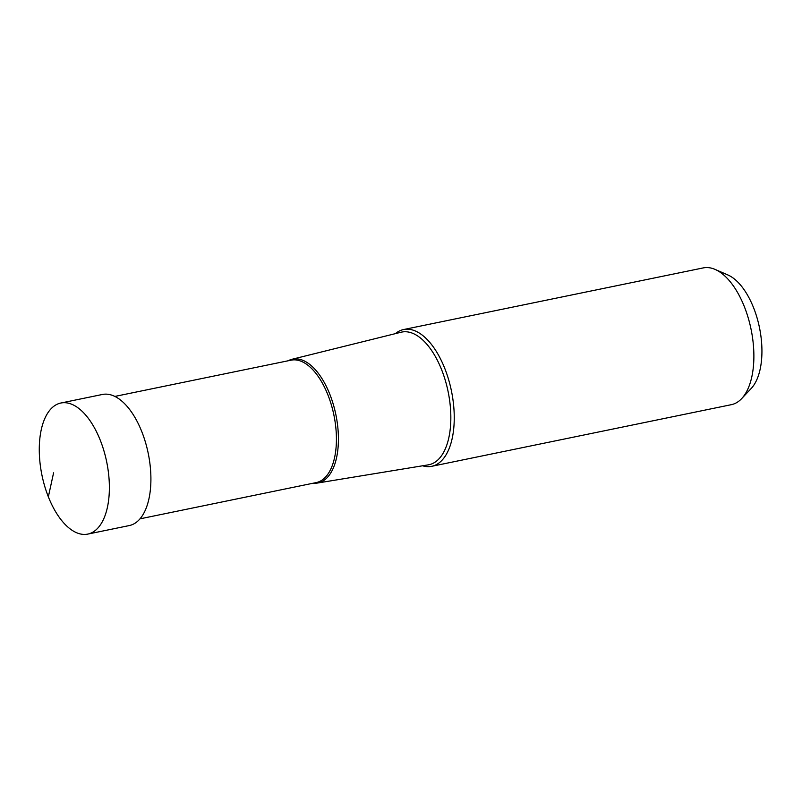 <?xml version="1.0" encoding="UTF-8"?>
<svg xmlns="http://www.w3.org/2000/svg" width="802" height="802" viewBox="0 0 802 802"><rect width="100%" height="100%" fill="white"/><g stroke="black" fill="none" stroke-linecap="round" stroke-linejoin="round"><path stroke-width="1.2" d="M48.351 496.819A66.907 33.052 -101.6 0 0 87.809 534.092A66.907 33.052 -101.6 0 0 100.3 440.298A66.907 33.052 -101.6 0 0 60.842 403.025A66.907 33.052 -101.6 0 0 48.351 496.819L53.584 472.829M60.842 403.025L102.385 394.474A66.907 33.052 78.4 0 1 141.834 431.757A66.907 33.052 78.4 0 1 129.343 525.551L87.809 534.092M403.617 329.542L703.244 267.908A69.814 34.486 78.4 0 1 715.093 269.412L727.845 274.946A61.353 30.306 78.4 0 1 753.609 307.808A61.353 30.306 78.4 0 1 751.203 388.479L741.67 398.604A69.814 34.486 78.4 0 1 731.374 404.669L431.747 466.303A69.814 34.486 -101.6 0 0 444.779 368.439A69.814 34.486 -101.6 0 0 403.617 329.542A69.814 34.486 -101.6 0 0 395.376 333.642M715.093 269.412A69.814 34.486 78.4 0 1 744.406 306.805A69.814 34.486 78.4 0 1 741.67 398.604M422.564 465.782A69.814 34.486 -101.6 0 0 431.747 466.303M313.351 483.175A63.188 31.208 -101.6 0 0 317.442 483.045A63.188 31.208 -101.6 0 0 329.853 394.353A63.188 31.208 -101.6 0 0 291.978 359.286A63.188 31.208 -101.6 0 0 288.169 360.78M291.978 359.286L401.08 332.228A67.699 33.443 78.4 0 1 441.651 369.802A67.699 33.443 78.4 0 1 428.358 464.839L317.442 483.045M114.846 396.429L291.106 360.168A62.486 30.867 78.4 0 1 327.948 394.985A62.486 30.867 78.4 0 1 316.279 482.573L140.029 518.834"/></g></svg>
